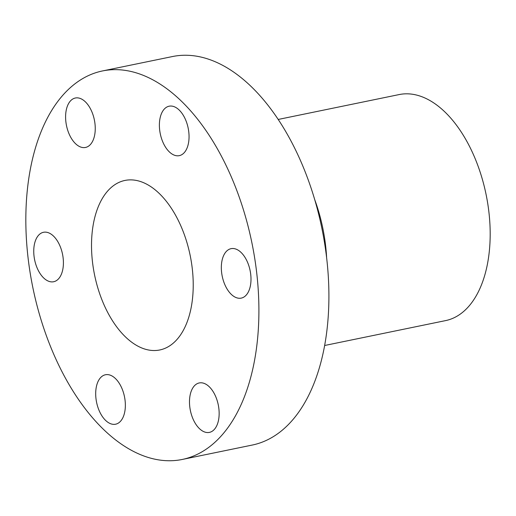 <?xml version="1.0" encoding="UTF-8"?>
<svg xmlns="http://www.w3.org/2000/svg" width="516" height="516" viewBox="0 0 516 516"><rect width="100%" height="100%" fill="white"/><g stroke="black" fill="none" stroke-linecap="round" stroke-linejoin="round"><path stroke-width="0.77" d="M185.502 119.596A25.239 14.229 78.4 0 1 179.304 155.645A25.239 14.229 78.4 0 1 162.933 142.248A25.239 14.229 78.4 0 1 169.132 106.199A25.239 14.229 78.4 0 1 185.502 119.596M247.448 262.064A25.239 14.229 78.4 0 1 241.249 298.113A25.239 14.229 78.4 0 1 224.879 284.716A25.239 14.229 78.4 0 1 231.078 248.667A25.239 14.229 78.4 0 1 247.448 262.064M215.604 396.346A25.239 14.229 78.4 0 1 209.406 432.389A25.239 14.229 78.4 0 1 193.036 418.992A25.239 14.229 78.4 0 1 199.234 382.949A25.239 14.229 78.4 0 1 215.604 396.346M121.808 388.155A25.239 14.229 78.4 0 1 115.61 424.204A25.239 14.229 78.4 0 1 99.24 410.807A25.239 14.229 78.4 0 1 105.438 374.758A25.239 14.229 78.4 0 1 121.808 388.155M59.862 245.687A25.239 14.229 78.4 0 1 53.664 281.736A25.239 14.229 78.4 0 1 37.294 268.339A25.239 14.229 78.4 0 1 43.492 232.29A25.239 14.229 78.4 0 1 59.862 245.687M91.706 111.411A25.239 14.229 78.4 0 1 85.514 147.453A25.239 14.229 78.4 0 1 69.144 134.057A25.239 14.229 78.4 0 1 75.336 98.014A25.239 14.229 78.4 0 1 91.706 111.411M182.341 459.44L252.343 445.037A198.312 111.817 -101.6 0 0 301.028 161.824A198.312 111.817 -101.6 0 0 172.402 56.56L102.4 70.963A198.312 111.817 -101.6 0 0 53.716 354.176A198.312 111.817 -101.6 0 0 182.341 459.44A198.312 111.817 -101.6 0 0 231.026 176.227A198.312 111.817 -101.6 0 0 102.4 70.963M324.706 345.481L445.63 320.597A115.378 65.055 -101.6 0 0 473.959 155.819A115.378 65.055 -101.6 0 0 399.12 94.576L278.195 119.454M103.684 304.027A86.533 48.794 -101.6 0 0 159.812 349.964A86.533 48.794 -101.6 0 0 181.058 226.376A86.533 48.794 -101.6 0 0 124.93 180.445A86.533 48.794 -101.6 0 0 103.684 304.027M326.602 257.232A115.416 65.074 -101.6 0 0 314.779 199.789"/></g></svg>
